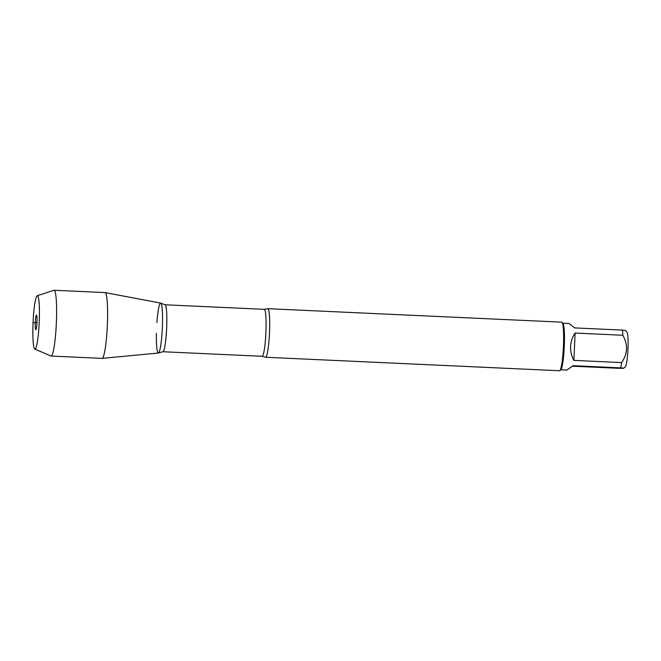 <?xml version="1.0" encoding="UTF-8"?>
<svg xmlns="http://www.w3.org/2000/svg" width="661" height="661" viewBox="0 0 661 661"><rect width="100%" height="100%" fill="white"/><g stroke="black" fill="none" stroke-linecap="round" stroke-linejoin="round"><path stroke-width="0.99" d="M562.817 323.188L568.997 323.469L574.723 327.914L622.447 330.095L625.38 330.45L626.958 332.194A17.401 2 92.6 0 1 627.95 349.206A17.401 2 92.6 0 1 625.372 366.723L623.728 368.243L620.795 367.88C625.413 368.268 624.356 368.392 617.63 368.26L572.459 366.186M622.447 330.095A23.342 2.685 92.6 0 1 622.819 335.251C628.099 344.621 627.702 353.734 621.629 362.583A23.342 2.685 92.6 0 1 620.795 367.88L573.079 365.69L566.857 370.102L560.677 369.821M265.582 357.262L559.512 370.747A24.317 2.793 -87.4 0 0 559.842 370.598L560.842 369.673A23.342 2.685 -87.4 0 0 564.296 346.174A23.342 2.685 -87.4 0 0 562.965 323.353L562.057 322.345A24.317 2.793 -87.4 0 0 561.743 322.163L267.812 308.679A24.317 2.793 92.6 0 1 269.506 332.632A24.317 2.793 92.6 0 1 265.582 357.262A24.317 2.793 92.6 0 1 265.425 357.213L262.111 356.287A23.507 2.702 -87.4 0 0 265.887 332.937A23.507 2.702 -87.4 0 0 264.268 309.331L267.655 308.712A24.317 2.793 92.6 0 1 267.812 308.679M622.819 335.251L575.103 333.061C572.376 336.978 570.881 341.448 570.625 346.463C570.443 351.487 571.534 356.13 573.905 360.394L621.629 362.583M156.409 333.318A25.002 2.875 -87.4 0 0 158.566 352.949A25.002 2.875 -87.4 0 0 162.35 327.707A25.002 2.875 -87.4 0 0 160.854 303.176A25.002 2.875 -87.4 0 0 156.905 322.527M559.842 370.598A24.317 2.793 -87.4 0 0 563.42 346.579A24.317 2.793 -87.4 0 0 562.057 322.345M573.905 360.394L575.103 333.061M39.23 322.023A26.721 3.074 -87.4 0 0 37.231 295.723A26.721 3.074 -87.4 0 0 33.075 322.254A26.721 3.074 -87.4 0 0 34.785 349.058A26.721 3.074 -87.4 0 0 39.23 322.023M37.231 295.723L53.905 290.278A32.926 3.784 92.6 0 1 54.07 290.253A32.926 3.784 92.6 0 1 56.367 322.692A32.926 3.784 92.6 0 1 51.054 356.039A32.926 3.784 92.6 0 1 50.889 355.998L34.785 349.058M54.07 290.253L105.049 292.592A32.926 3.784 92.6 0 1 105.107 292.6L160.656 303.077A25.002 2.875 92.6 0 1 162.35 327.707A25.002 2.875 92.6 0 1 158.359 353.032L102.091 358.378A32.926 3.784 92.6 0 1 102.025 358.378L51.054 356.039M105.107 292.6A32.926 3.784 92.6 0 1 107.346 325.03A32.926 3.784 92.6 0 1 102.091 358.378M36.983 322.295A7.296 0.835 -87.4 0 0 36.529 315.123A7.296 0.835 -87.4 0 0 35.297 322.494A7.296 0.835 -87.4 0 0 35.859 329.665A7.296 0.835 -87.4 0 0 36.983 322.295M36.975 322.551L33.05 322.766M264.268 309.331L165.027 304.779A23.507 2.702 92.6 0 1 166.646 328.385A23.507 2.702 92.6 0 1 162.87 351.735L158.566 352.949M262.111 356.287L162.87 351.735M165.027 304.779L160.854 303.176"/></g></svg>
